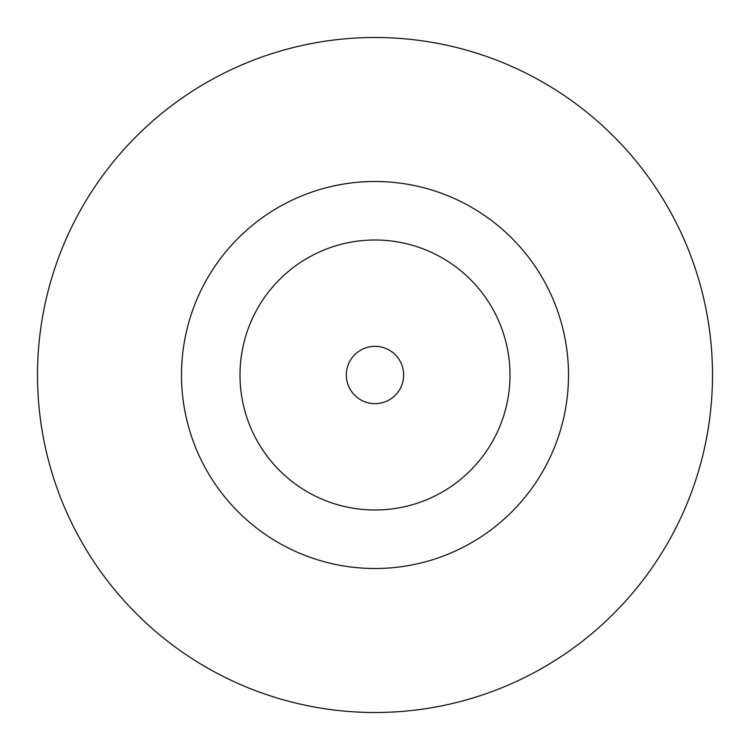 <?xml version="1.0" encoding="UTF-8"?>
<svg xmlns="http://www.w3.org/2000/svg" width="750" height="750" viewBox="0 0 750 750"><rect width="100%" height="100%" fill="white"/><g stroke="black" fill="none" stroke-linecap="round" stroke-linejoin="round"><path stroke-width="1.12" d="M375 712.5A337.5 337.5 0 0 1 37.5 375A337.5 337.5 0 0 1 375 37.5A337.5 337.5 0 0 1 712.5 375A337.5 337.5 0 0 1 375 712.5M375 568.5A193.5 193.5 0 0 1 181.5 375A193.5 193.5 0 0 1 375 181.5A193.5 193.5 0 0 1 568.5 375A193.5 193.5 0 0 1 375 568.5M375 510A135 135 0 0 1 240 375A135 135 0 0 1 375 240A135 135 0 0 1 510 375A135 135 0 0 1 375 510M375 403.669A28.669 28.669 0 0 1 346.331 375A28.669 28.669 0 0 1 375 346.331A28.669 28.669 0 0 1 403.669 375A28.669 28.669 0 0 1 375 403.669"/></g></svg>
